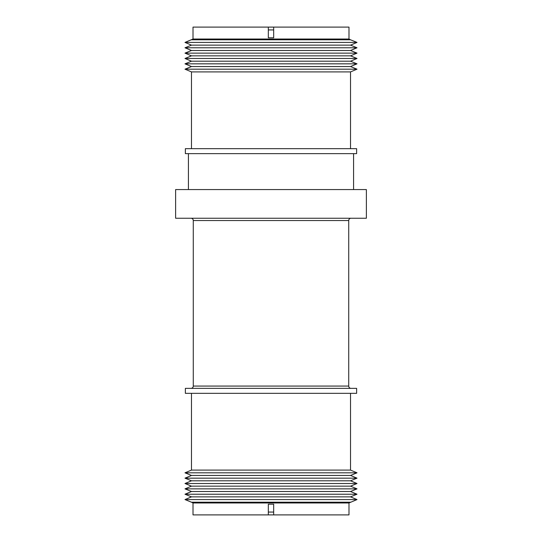 <?xml version="1.0" encoding="UTF-8"?>
<svg xmlns="http://www.w3.org/2000/svg" width="542" height="542" viewBox="0 0 542 542"><rect width="100%" height="100%" fill="white"/><g stroke="black" fill="none" stroke-linecap="round" stroke-linejoin="round"><path stroke-width="0.81" d="M193.013 39.031L193.013 27.1L348.987 27.1L348.987 39.031L193.013 39.031L184.985 42.425L357.015 42.425L350.518 39.79L191.482 39.79M348.987 39.031L350.518 39.79M357.015 42.425L350.518 45.142L191.482 45.142L184.985 42.425M191.482 45.142L184.985 47.777L357.015 47.777L350.518 45.142M357.015 47.777L350.518 50.494L191.482 50.494L184.985 47.777M191.482 50.494L184.985 53.13L357.015 53.13L350.518 50.494M357.015 53.13L350.518 55.846L191.482 55.846L184.985 53.13M191.482 55.846L184.985 58.482L357.015 58.482L350.518 55.846M357.015 58.482L350.518 61.199L191.482 61.199L184.985 58.482M191.482 61.199L184.985 63.834L357.015 63.834L350.518 61.199M357.015 63.834L350.518 66.551L191.482 66.551L184.985 63.834M191.482 66.551L184.985 69.186L357.015 69.186L350.518 66.551M357.015 69.186L350.518 71.903L191.482 71.903L184.985 69.186M191.482 71.903L191.482 148.671M350.518 71.903L350.518 148.671M273.676 27.1L273.676 37.791L268.324 37.791L268.324 27.1M356.636 148.671L185.364 148.671L185.364 153.637L356.636 153.637L356.636 148.671M188.426 153.637L188.426 189.571M353.574 153.637L353.574 189.571M366.378 189.571L175.622 189.571L175.622 218.243L366.378 218.243L366.378 189.571M351.013 388.363A2.297 2.297 0 0 1 348.723 386.067L348.723 220.54A2.297 2.297 0 0 1 351.013 218.243M348.723 220.54L193.277 220.54A2.297 2.297 0 0 0 190.987 218.243M193.277 220.54L193.277 386.067A2.297 2.297 0 0 1 190.987 388.363M348.987 502.969L348.987 514.9L193.013 514.9L193.013 502.969L348.987 502.969L357.015 499.575L184.985 499.575L191.482 502.21L350.518 502.21M193.013 502.969L191.482 502.21M184.985 499.575L191.482 496.858L350.518 496.858L357.015 499.575M350.518 496.858L357.015 494.223L184.985 494.223L191.482 496.858M184.985 494.223L191.482 491.506L350.518 491.506L357.015 494.223M350.518 491.506L357.015 488.87L184.985 488.87L191.482 491.506M184.985 488.87L191.482 486.154L350.518 486.154L357.015 488.87M350.518 486.154L357.015 483.518L184.985 483.518L191.482 486.154M184.985 483.518L191.482 480.801L350.518 480.801L357.015 483.518M350.518 480.801L357.015 478.166L184.985 478.166L191.482 480.801M184.985 478.166L191.482 475.449L350.518 475.449L357.015 478.166M350.518 475.449L357.015 472.814L184.985 472.814L191.482 475.449M184.985 472.814L191.482 470.097L350.518 470.097L357.015 472.814M350.518 470.097L350.518 393.329M191.482 470.097L191.482 393.329M185.364 393.329L356.636 393.329L356.636 388.363L185.364 388.363L185.364 393.329M268.324 514.9L268.324 504.209L273.676 504.209L273.676 514.9M273.676 512.061L268.324 512.061M268.324 29.939L273.676 29.939M348.723 386.067L193.277 386.067"/></g></svg>
